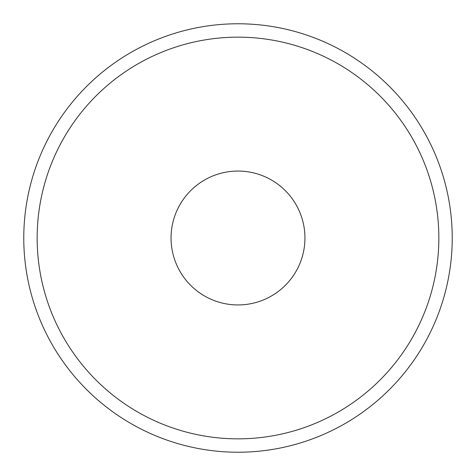 <?xml version="1.0" encoding="UTF-8"?>
<svg xmlns="http://www.w3.org/2000/svg" width="476" height="476" viewBox="0 0 476 476"><rect width="100%" height="100%" fill="white"/><g stroke="black" fill="none" stroke-linecap="round" stroke-linejoin="round"><path stroke-width="0.71" d="M135.291 49.998A214.23 214.23 0 0 0 49.998 340.709A214.23 214.23 0 0 0 340.709 426.002A214.23 214.23 0 0 0 426.002 135.291A214.23 214.23 0 0 0 135.291 49.998A214.23 214.23 0 0 1 426.002 135.291A214.23 214.23 0 0 1 340.709 426.002A214.23 214.23 0 0 1 49.998 340.709A214.23 214.23 0 0 1 135.291 49.998M270.094 179.25A66.949 66.949 0 0 1 296.75 270.094A66.949 66.949 0 0 1 205.906 296.75A66.949 66.949 0 0 1 179.25 205.906A66.949 66.949 0 0 1 270.094 179.25A66.949 66.949 0 0 0 179.25 205.906A66.949 66.949 0 0 0 205.906 296.75A66.949 66.949 0 0 0 296.75 270.094A66.949 66.949 0 0 0 270.094 179.25M141.711 414.257A200.842 200.842 0 0 1 238 37.158A200.842 200.842 0 0 1 334.289 414.257A200.842 200.842 0 0 1 141.711 414.257"/></g></svg>
